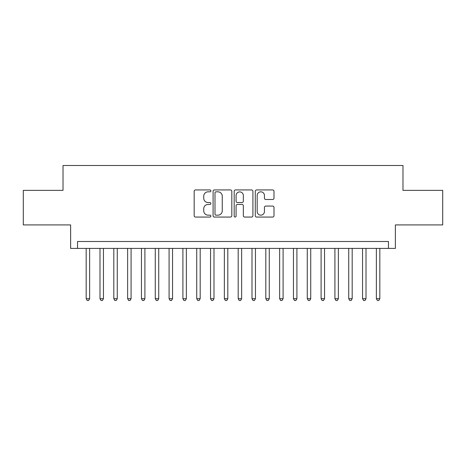 <?xml version="1.0" encoding="UTF-8"?>
<svg xmlns="http://www.w3.org/2000/svg" width="466" height="466" viewBox="0 0 466 466"><rect width="100%" height="100%" fill="white"/><g stroke="black" fill="none" stroke-linecap="round" stroke-linejoin="round"><path stroke-width="0.7" d="M210.888 190.879A0.949 0.949 0 0 0 209.939 189.93L195.528 189.93A1.357 1.357 0 0 0 194.171 191.287L194.171 215.706A1.357 1.357 0 0 0 195.528 217.063L209.939 217.063A0.949 0.949 0 0 0 210.888 216.113A0.949 0.949 0 0 0 209.939 215.164L208.075 215.164A4.34 4.34 0 0 1 203.735 210.824L203.735 208.785A4.34 4.34 0 0 1 208.075 204.446L209.939 204.446A0.949 0.949 0 0 0 210.888 203.496A0.949 0.949 0 0 0 209.939 202.547L208.075 202.547A4.34 4.34 0 0 1 203.735 198.207L203.735 196.174A4.34 4.34 0 0 1 208.075 191.829L209.939 191.829A0.949 0.949 0 0 0 210.888 190.879M272.639 199.495A1.357 1.357 0 0 0 273.996 198.137L273.996 191.287A1.357 1.357 0 0 0 272.639 189.93L256.638 189.93A1.357 1.357 0 0 0 255.281 191.287L255.281 215.706A1.357 1.357 0 0 0 256.638 217.063L272.639 217.063A1.357 1.357 0 0 0 273.996 215.706L273.996 207.428A1.357 1.357 0 0 0 272.639 206.077L265.789 206.077A1.357 1.357 0 0 0 264.438 207.428L264.438 211.535A3.629 3.629 0 0 1 260.809 215.164A3.629 3.629 0 0 1 257.18 211.535L257.18 195.458A3.629 3.629 0 0 1 260.809 191.829A3.629 3.629 0 0 1 264.438 195.458L264.438 198.137A1.357 1.357 0 0 0 265.789 199.495L272.639 199.495M388.463 248.407L395.372 248.407L395.372 224.915L442.7 224.915L442.7 190.367L402.974 190.367L402.974 165.494L63.027 165.494L63.027 190.367L23.3 190.367L23.3 224.915L70.628 224.915L70.628 248.407L388.463 248.407L388.463 241.499L77.537 241.499L77.537 248.407M231.812 191.287A1.357 1.357 0 0 0 230.454 189.93L214.453 189.93A1.357 1.357 0 0 0 213.096 191.287L213.096 215.706A1.357 1.357 0 0 0 214.453 217.063L230.454 217.063A1.357 1.357 0 0 0 231.812 215.706L231.812 191.287M235.546 189.93L251.547 189.93A1.357 1.357 0 0 1 252.904 191.287L252.904 215.706A1.357 1.357 0 0 1 251.547 217.063L244.697 217.063A1.357 1.357 0 0 1 243.345 215.706L243.345 205.803A1.357 1.357 0 0 0 241.988 204.446L237.444 204.446A1.357 1.357 0 0 0 236.087 205.803L236.087 216.113A0.949 0.949 0 0 1 235.138 217.063A0.949 0.949 0 0 1 234.188 216.113L234.188 191.287A1.357 1.357 0 0 1 235.546 189.93M215.944 191.829A0.949 0.949 0 0 0 214.995 192.784L214.995 214.214A0.949 0.949 0 0 0 215.944 215.164L217.907 215.164A4.34 4.34 0 0 0 222.253 210.824L222.253 196.174A4.34 4.34 0 0 0 217.907 191.829L215.944 191.829M243.345 195.528A3.629 3.629 0 0 0 239.716 191.899A3.629 3.629 0 0 0 236.087 195.528L236.087 201.19A1.357 1.357 0 0 0 237.444 202.547L241.988 202.547A1.357 1.357 0 0 0 243.345 201.19L243.345 195.528M86.175 248.407L86.175 298.706L89.629 298.706L89.629 248.407M89.629 298.706L88.592 300.506L87.212 300.506L86.175 298.706M99.992 248.407L99.992 298.706L103.446 298.706L103.446 248.407M103.446 298.706L102.415 300.506L101.029 300.506L99.992 298.706M113.815 248.407L113.815 298.706L117.269 298.706L117.269 248.407M117.269 298.706L116.232 300.506L114.852 300.506L113.815 298.706M127.632 248.407L127.632 298.706L131.086 298.706L131.086 248.407M131.086 298.706L130.049 300.506L128.668 300.506L127.632 298.706M141.448 248.407L141.448 298.706L144.903 298.706L144.903 248.407M144.903 298.706L143.872 300.506L142.485 300.506L141.448 298.706M155.271 248.407L155.271 298.706L158.725 298.706L158.725 248.407M158.725 298.706L157.689 300.506L156.308 300.506L155.271 298.706M169.088 248.407L169.088 298.706L172.542 298.706L172.542 248.407M172.542 298.706L171.505 300.506L170.125 300.506L169.088 298.706M182.905 248.407L182.905 298.706L186.359 298.706L186.359 248.407M186.359 298.706L185.322 300.506L183.942 300.506L182.905 298.706M196.728 248.407L196.728 298.706L200.182 298.706L200.182 248.407M200.182 298.706L199.145 300.506L197.765 300.506L196.728 298.706M210.545 248.407L210.545 298.706L213.999 298.706L213.999 248.407M213.999 298.706L212.962 300.506L211.581 300.506L210.545 298.706M224.362 248.407L224.362 298.706L227.816 298.706L227.816 248.407M227.816 298.706L226.779 300.506L225.398 300.506L224.362 298.706M238.184 248.407L238.184 298.706L241.638 298.706L241.638 248.407M241.638 298.706L240.602 300.506L239.221 300.506L238.184 298.706M252.001 248.407L252.001 298.706L255.455 298.706L255.455 248.407M255.455 298.706L254.419 300.506L253.038 300.506L252.001 298.706M265.818 248.407L265.818 298.706L269.272 298.706L269.272 248.407M269.272 298.706L268.235 300.506L266.855 300.506L265.818 298.706M279.641 248.407L279.641 298.706L283.095 298.706L283.095 248.407M283.095 298.706L282.058 300.506L280.678 300.506L279.641 298.706M293.458 248.407L293.458 298.706L296.912 298.706L296.912 248.407M296.912 298.706L295.875 300.506L294.495 300.506L293.458 298.706M307.275 248.407L307.275 298.706L310.729 298.706L310.729 248.407M310.729 298.706L309.692 300.506L308.311 300.506L307.275 298.706M321.097 248.407L321.097 298.706L324.552 298.706L324.552 248.407M324.552 298.706L323.515 300.506L322.128 300.506L321.097 298.706M334.914 248.407L334.914 298.706L338.368 298.706L338.368 248.407M338.368 298.706L337.332 300.506L335.951 300.506L334.914 298.706M348.731 248.407L348.731 298.706L352.185 298.706L352.185 248.407M352.185 298.706L351.148 300.506L349.768 300.506L348.731 298.706M362.554 248.407L362.554 298.706L366.008 298.706L366.008 248.407M366.008 298.706L364.971 300.506L363.585 300.506L362.554 298.706M376.371 248.407L376.371 298.706L379.825 298.706L379.825 248.407M379.825 298.706L378.788 300.506L377.408 300.506L376.371 298.706"/></g></svg>
